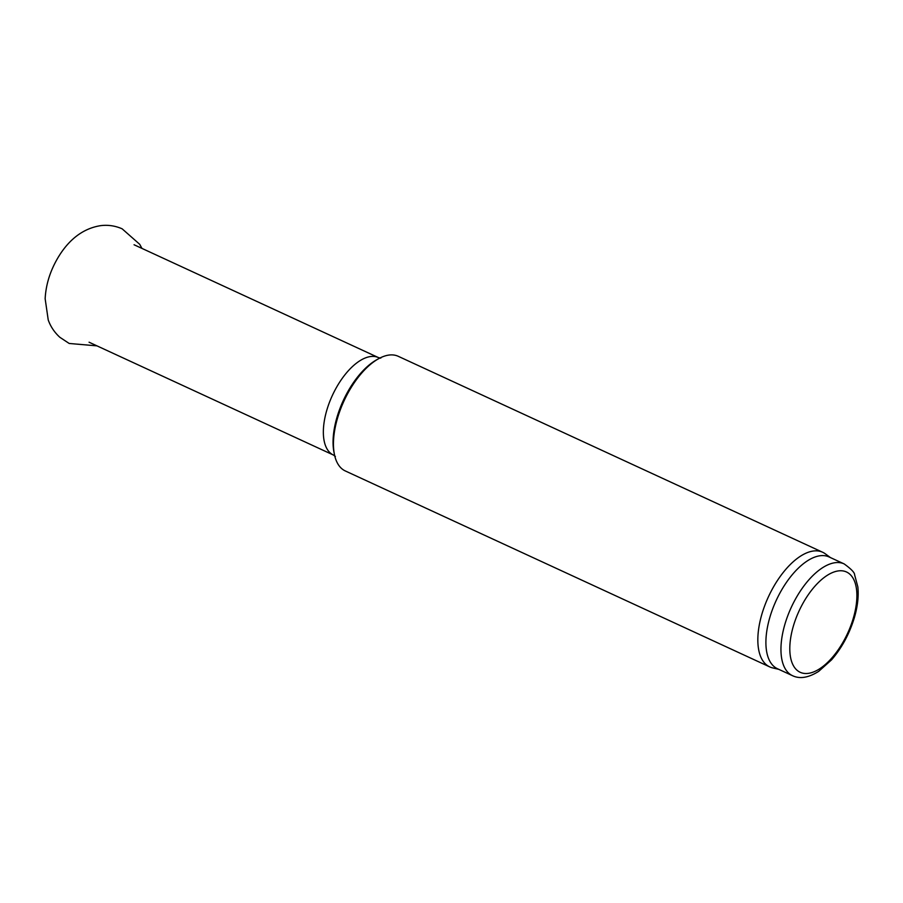 <?xml version="1.0" encoding="UTF-8"?>
<svg xmlns="http://www.w3.org/2000/svg" width="903" height="903" viewBox="0 0 903 903"><rect width="100%" height="100%" fill="white"/><g stroke="black" fill="none" stroke-linecap="round" stroke-linejoin="round"><path stroke-width="1.35" d="M778.792 669.349L772.528 667.87A63.142 30.544 -65.2 0 1 769.706 666.888L345.318 470.96A63.142 30.544 -65.2 0 1 334.403 454.333A63.142 30.544 -65.2 0 1 347.508 393.9A63.142 30.544 -65.2 0 1 378.515 358.773A63.142 30.544 -65.2 0 1 398.246 356.301L822.633 552.241A63.142 30.544 -65.2 0 1 825.218 553.753L830.41 557.569M769.706 666.888A63.142 30.544 -65.2 0 1 771.896 589.84A63.142 30.544 -65.2 0 1 822.633 552.241M792.529 675.692L777.472 668.739A61.562 29.776 -65.2 0 1 779.616 593.61A61.562 29.776 -65.2 0 1 829.089 556.959L844.136 563.901C851.179 568.969 854.667 572.604 854.61 574.805L857.85 586.905C858.832 596.398 857.59 606.906 854.136 618.408C849.181 634.335 841.652 648.162 831.539 659.867L818.716 671.347C808.569 677.735 799.844 679.18 792.529 675.692A61.562 29.776 -65.2 0 1 794.663 600.563A61.562 29.776 -65.2 0 1 844.136 563.901M802.112 604.852A55.252 26.729 -65.2 0 1 856.45 588.824A55.252 26.729 -65.2 0 1 811.492 672.679A55.252 26.729 -65.2 0 1 802.112 604.852M89.07 342.214L333.444 455.044A53.672 25.961 -65.2 0 1 335.306 389.543A53.672 25.961 -65.2 0 1 378.436 357.588L134.062 244.758M334.403 454.333L333.975 452.234A61.065 29.539 -65.2 0 1 346.65 393.787A61.065 29.539 -65.2 0 1 376.641 359.812L378.515 358.773M96.96 345.86L69.192 343.467L59.88 337.316C54.519 332.439 50.636 326.672 48.231 319.978L45.15 298.746C45.793 286.228 49.236 274.038 55.467 262.175C63.978 246.09 78.143 229.069 100.888 225.615C108.213 224.745 115.291 225.818 122.131 228.809L139.705 244.307L141.963 248.404M378.436 357.588L380.784 358.141M333.444 455.044L335.385 456.466"/></g></svg>
